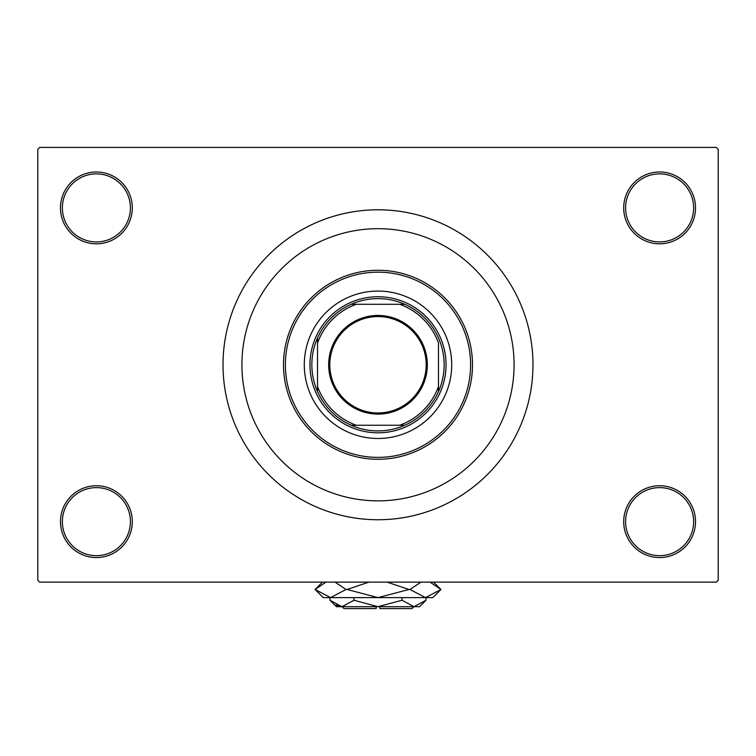 <?xml version="1.0" encoding="UTF-8"?>
<svg xmlns="http://www.w3.org/2000/svg" width="756" height="756" viewBox="0 0 756 756"><rect width="100%" height="100%" fill="white"/><g stroke="black" fill="none" stroke-linecap="round" stroke-linejoin="round"><path stroke-width="1.13" d="M623.7 521.64A35.91 35.91 0 0 1 659.61 485.73A35.91 35.91 0 0 1 695.52 521.64A35.91 35.91 0 0 1 659.61 557.55A35.91 35.91 0 0 1 623.7 521.64M693.63 521.64A34.02 34.02 0 0 0 659.61 487.62A34.02 34.02 0 0 0 625.59 521.64A34.02 34.02 0 0 0 659.61 555.66A34.02 34.02 0 0 0 693.63 521.64M60.48 521.64A35.91 35.91 0 0 1 96.39 485.73A35.91 35.91 0 0 1 132.3 521.64A35.91 35.91 0 0 1 96.39 557.55A35.91 35.91 0 0 1 60.48 521.64M130.41 521.64A34.02 34.02 0 0 0 96.39 487.62A34.02 34.02 0 0 0 62.37 521.64A34.02 34.02 0 0 0 96.39 555.66A34.02 34.02 0 0 0 130.41 521.64M60.48 207.9A35.91 35.91 0 0 1 96.39 171.99A35.91 35.91 0 0 1 132.3 207.9A35.91 35.91 0 0 1 96.39 243.81A35.91 35.91 0 0 1 60.48 207.9M130.41 207.9A34.02 34.02 0 0 0 96.39 173.88A34.02 34.02 0 0 0 62.37 207.9A34.02 34.02 0 0 0 96.39 241.92A34.02 34.02 0 0 0 130.41 207.9M623.7 207.9A35.91 35.91 0 0 1 659.61 171.99A35.91 35.91 0 0 1 695.52 207.9A35.91 35.91 0 0 1 659.61 243.81A35.91 35.91 0 0 1 623.7 207.9M693.63 207.9A34.02 34.02 0 0 0 659.61 173.88A34.02 34.02 0 0 0 625.59 207.9A34.02 34.02 0 0 0 659.61 241.92A34.02 34.02 0 0 0 693.63 207.9M223.02 364.77A154.98 154.98 0 0 0 378 519.75A154.98 154.98 0 0 0 532.98 364.77A154.98 154.98 0 0 0 378 209.79A154.98 154.98 0 0 0 223.02 364.77M514.08 364.77A136.08 136.08 0 0 0 378 228.69A136.08 136.08 0 0 0 241.92 364.77A136.08 136.08 0 0 0 378 500.85A136.08 136.08 0 0 0 514.08 364.77A136.08 136.08 0 0 0 378 228.69A136.08 136.08 0 0 0 241.92 364.77A136.08 136.08 0 0 0 378 500.85A136.08 136.08 0 0 0 514.08 364.77M716.31 582.12L39.69 582.12L37.8 580.23L37.8 149.31L39.69 147.42L716.31 147.42L718.2 149.31L718.2 580.23L716.31 582.12M304.29 364.77A73.71 73.71 0 0 0 378 438.48A73.71 73.71 0 0 0 451.71 364.77A73.71 73.71 0 0 0 378 291.06A73.71 73.71 0 0 0 304.29 364.77M470.61 364.77A92.61 92.61 0 0 0 378 272.16A92.61 92.61 0 0 0 285.39 364.77A92.61 92.61 0 0 0 378 457.38A92.61 92.61 0 0 0 470.61 364.77M283.5 364.77A94.5 94.5 0 0 1 378 270.27A94.5 94.5 0 0 1 472.5 364.77A94.5 94.5 0 0 1 378 459.27A94.5 94.5 0 0 1 283.5 364.77M378 315.441A49.329 49.329 0 0 1 427.329 364.77A49.329 49.329 0 0 1 378 414.099A49.329 49.329 0 0 1 328.671 364.77A49.329 49.329 0 0 1 378 315.441M378 412.965A48.195 48.195 0 0 0 426.195 364.77A48.195 48.195 0 0 0 378 316.575A48.195 48.195 0 0 0 329.805 364.77A48.195 48.195 0 0 0 378 412.965M378 298.62A66.15 66.15 0 0 0 351.209 304.29L356.284 304.29L351.209 304.29A66.15 66.15 0 0 0 317.52 391.561L317.52 386.486L317.52 391.561A66.15 66.15 0 0 0 404.791 425.25L399.716 425.25L404.791 425.25A66.15 66.15 0 0 0 438.48 391.561L438.48 343.054A64.26 64.26 0 0 0 399.716 304.29L356.284 304.29A64.26 64.26 0 0 0 317.52 343.054L317.52 386.486A64.26 64.26 0 0 0 356.284 425.25L399.716 425.25A64.26 64.26 0 0 0 438.48 386.486L438.48 391.561A66.15 66.15 0 0 0 404.791 304.29L399.716 304.29L404.791 304.29A66.15 66.15 0 0 0 378 298.62M378 432.81A68.04 68.04 0 0 1 309.96 364.77A68.04 68.04 0 0 1 378 296.73A68.04 68.04 0 0 1 446.04 364.77A68.04 68.04 0 0 1 378 432.81M351.209 425.25L356.284 425.25L351.209 425.25M317.52 337.979L317.52 343.054L317.52 337.979M413.91 606.69L412.02 608.58L379.89 608.58L379.89 606.69M329.985 600.255L336.42 606.69L419.58 606.69L426.015 600.255L414.014 606.69L402.003 600.255L378 606.69L353.997 600.255L341.986 606.69L329.985 600.255L329.985 597.618M353.997 600.255L353.997 597.618M335.844 604.913L340.332 606.558L335.844 604.913M426.015 600.255L426.015 597.618M402.003 600.255L402.003 597.618M430.032 582.12L440.937 589.491L432.81 597.618L323.19 597.618L315.063 589.491L325.968 582.12M335.097 582.12L346.002 589.491L330.533 597.618L315.063 589.491L322.434 582.12M433.566 582.12L440.937 589.491L425.467 597.618L427.622 597.448L425.467 597.618L409.998 589.491L420.903 582.12M387.138 582.12L408.93 589.491L378 597.618L347.07 589.491L368.871 582.12M409.998 589.491L408.93 589.491M347.07 589.491L346.002 589.491M376.11 606.69L376.11 608.58L343.98 608.58L342.09 606.69"/></g></svg>
